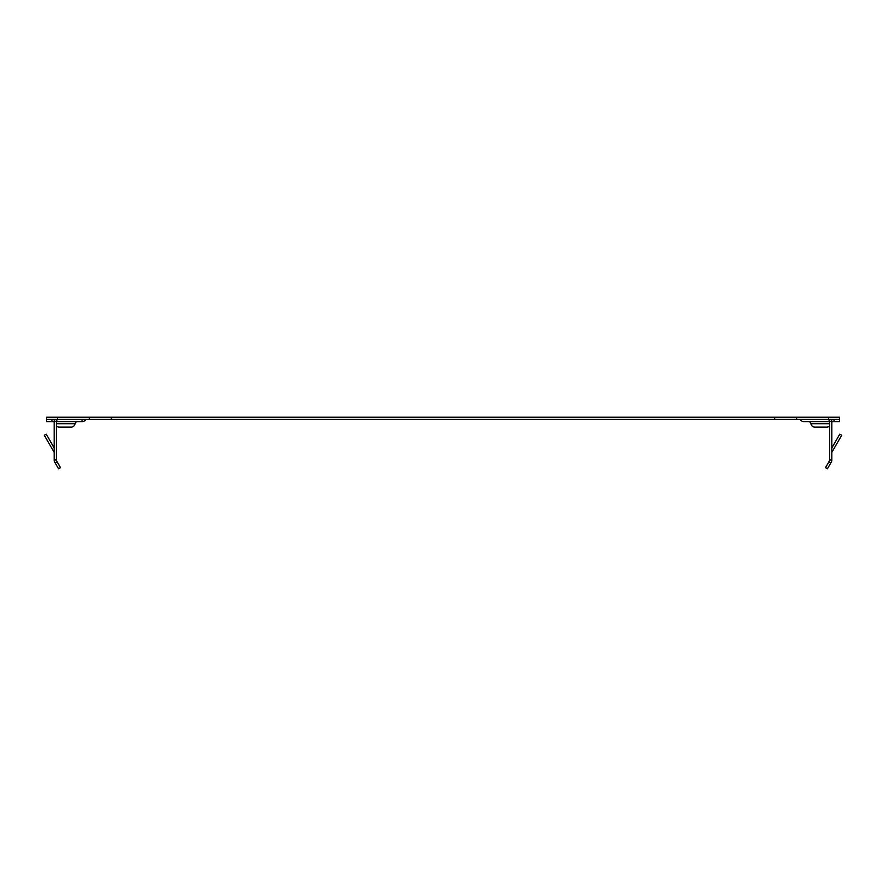 <?xml version="1.0" encoding="UTF-8"?>
<svg xmlns="http://www.w3.org/2000/svg" width="886" height="886" viewBox="0 0 886 886"><rect width="100%" height="100%" fill="white"/><g stroke="black" fill="none" stroke-linecap="round" stroke-linejoin="round"><path stroke-width="1.33" d="M831.81 452.967A2.193 2.193 0 0 1 832.109 451.871L841.7 435.259L839.795 434.151L831.81 447.984M839.507 419.421L839.507 417.228L796.669 417.228L796.669 419.421L839.507 419.421L839.507 421.625L831.81 421.625L831.81 459.989L829.617 459.989L829.617 421.625A2.193 2.193 0 0 0 827.424 419.421M831.81 459.989A4.397 4.397 0 0 1 831.223 462.182L827.424 468.772L825.519 467.675L829.329 461.085A2.193 2.193 0 0 0 829.617 459.989M828.809 461.971L830.714 463.068M831.81 421.625A4.397 4.397 0 0 0 831.223 419.421M796.669 419.421L89.331 419.421L89.331 417.228L796.669 417.228M89.331 417.228L46.493 417.228L46.493 421.625L54.19 421.625A4.397 4.397 0 0 1 54.777 419.421M89.331 419.421L46.493 419.421M111.304 419.421L111.304 417.228M774.696 417.228L774.696 419.421M56.383 423.707L75.077 423.707A2.414 2.414 90 0 1 77.47 421.625A2.414 2.414 90 0 0 75.077 423.707A3.954 3.954 90 0 1 71.157 427.118L59.174 427.118A3.954 3.954 -90 0 1 56.383 425.956M54.19 421.625L54.19 459.989A4.397 4.397 0 0 0 54.777 462.182L55.286 463.068L57.191 461.971L56.671 461.085A2.193 2.193 0 0 1 56.383 459.989L56.383 421.625L82.021 421.625A4.397 4.397 0 0 0 85.122 420.329L85.399 420.064A2.193 2.193 0 0 1 86.95 419.421M69.562 427.118L60.78 427.118L69.562 427.118M52.872 421.625A2.414 2.414 -90 0 1 54.19 422.013M54.19 447.984L46.205 434.151L44.3 435.259L53.891 451.871A2.193 2.193 0 0 1 54.19 452.967M56.383 421.625A2.193 2.193 0 0 1 58.576 419.421M55.286 463.068L58.576 468.772L60.481 467.675L57.191 461.971M799.05 419.421A2.193 2.193 0 0 1 800.601 420.064L801.254 419.421M829.617 421.625L803.979 421.625A4.397 4.397 0 0 1 800.878 420.329L800.601 420.064M808.53 421.625A2.414 2.414 -90 0 1 810.923 423.707A3.954 3.954 -90 0 0 814.843 427.118L826.826 427.118A3.954 3.954 90 0 0 829.617 425.956M833.128 421.625A2.414 2.414 90 0 0 831.81 422.013A2.414 2.414 90 0 1 833.128 421.625M825.22 427.118L826.826 427.118L825.22 427.118M831.788 421.138L829.606 421.382M57.479 419.421L57.479 417.228M828.521 419.421L828.521 417.228M82.021 421.625L82.021 419.421M51.986 419.421L51.986 421.625M54.212 421.138L56.394 421.382M54.19 459.989L56.383 459.989M800.878 420.329L801.786 419.421M829.617 423.707L810.923 423.707M834.014 419.421L834.014 421.625"/></g></svg>
